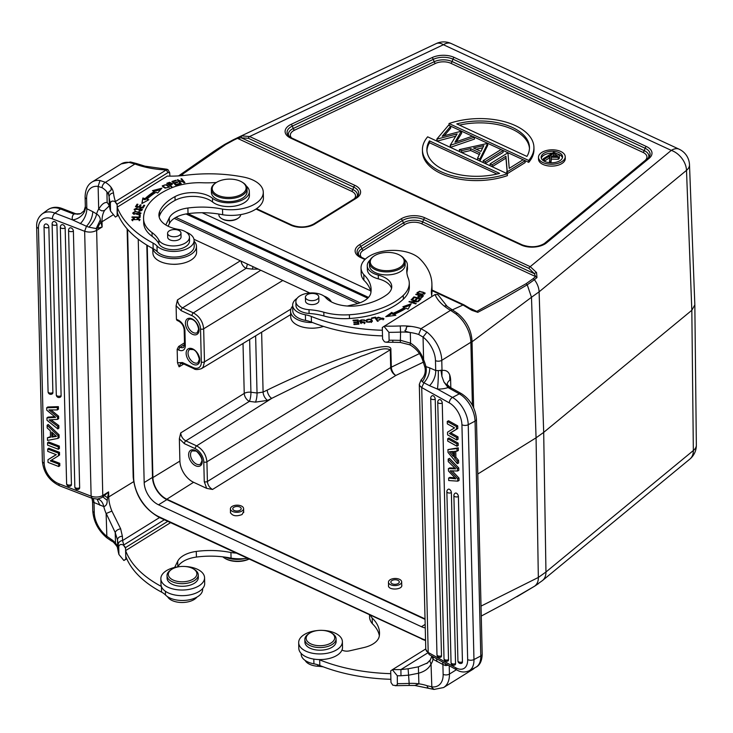 <?xml version="1.0" encoding="UTF-8"?>
<svg xmlns="http://www.w3.org/2000/svg" width="733" height="733" viewBox="0 0 733 733"><rect width="100%" height="100%" fill="white"/><g stroke="black" fill="none" stroke-linecap="round" stroke-linejoin="round"><path stroke-width="1.1" d="M245.189 558.537A20.075 10.812 178.6 0 1 225.26 557.162M196.957 597.083A15.613 8.411 178.6 0 1 181.683 602.499A15.613 8.411 178.6 0 1 167.573 596.708M171.962 569.175A14.275 7.687 -1.4 0 0 171.513 569.468A14.275 7.687 -1.4 0 0 173.364 580.133A14.275 7.687 -1.4 0 0 193.255 579.052A14.275 7.687 -1.4 0 0 193.457 568.927A14.275 7.687 -1.4 0 0 171.962 569.175M171.513 569.468L170.505 570.155A15.613 8.411 -1.4 0 0 167.023 575.625A15.613 8.411 -1.4 0 0 177.166 583.221A15.613 8.411 -1.4 0 0 194.282 580.646A15.613 8.411 -1.4 0 0 198.249 574.864A15.613 8.411 -1.4 0 0 194.502 569.568L193.457 568.927M198.249 574.864L198.313 577.494A15.613 8.411 178.6 0 1 182.902 586.281A15.613 8.411 178.6 0 1 167.087 578.255L167.023 575.625M248.945 558.995A17.849 9.611 178.6 0 1 224.481 558.051A17.849 9.611 178.6 0 1 222.814 556.851M249.092 559.068A16.951 9.135 178.6 0 1 225.178 558.482L224.481 558.051M341.981 650.024A6.689 3.601 -1.4 0 0 349.439 650.867L363.797 647.569A24.537 13.221 -1.4 0 0 379.245 636.262A58.832 31.693 -1.4 0 0 379.511 632.808A58.832 31.693 -1.4 0 0 372.19 618.029A31.226 16.822 178.6 0 1 370.403 615.308M301.171 653.451L301.19 654.276A19.626 10.574 -1.4 0 0 313.926 663.823A22.302 12.021 178.6 0 1 319.817 665.5A133.837 72.109 -1.4 0 0 390.9 679.299M390.762 673.664A133.837 72.109 178.6 0 1 319.68 659.865A22.302 12.021 -1.4 0 0 318.882 659.563M369.514 614.905L369.569 617.012A31.226 16.822 -1.4 0 0 372.327 623.664L372.19 618.029M372.327 623.664A58.832 31.693 178.6 0 1 379.346 635.63M347.286 306.027L355.404 304.158A24.537 13.221 -1.4 0 0 370.852 292.852A58.832 31.693 -1.4 0 0 371.118 289.398A58.832 31.693 -1.4 0 0 363.797 274.609A31.226 16.822 178.6 0 1 361.039 267.966A31.226 16.822 178.6 0 1 384.468 251.043A31.226 16.822 178.6 0 1 419.789 258.786A102.611 55.287 178.6 0 1 431.902 283.928A102.611 55.287 178.6 0 1 431.59 289.068A66.914 36.054 -1.4 0 0 431.38 292.412A66.914 36.054 -1.4 0 0 431.911 296.499M431.655 295.225A66.914 36.054 178.6 0 1 431.728 294.703A102.611 55.287 -1.4 0 0 432.039 289.562L431.902 283.928M382.369 330.253A133.837 72.109 178.6 0 1 311.287 316.454A22.302 12.021 -1.4 0 0 305.395 314.778A19.626 10.574 178.6 0 1 292.659 305.23L292.797 310.865A19.626 10.574 -1.4 0 0 305.533 320.413A22.302 12.021 178.6 0 1 311.424 322.089A133.837 72.109 -1.4 0 0 382.507 335.888M361.039 267.966L361.177 273.601A31.226 16.822 -1.4 0 0 363.935 280.253A58.832 31.693 178.6 0 1 370.953 292.22M292.659 305.23A19.626 10.574 178.6 0 1 297.076 298.331M323.876 296.013A19.626 10.574 178.6 0 1 331.334 301.868M418.323 301.63L411.47 299.495L411.066 299.861L416.445 301.538L408.95 301.767L415.803 303.902L416.207 303.535L410.828 301.859L418.323 301.63M358.886 324.188L358.089 319.9L353.031 320.257L353.132 320.761L357.283 320.468L357.557 321.924L353.81 322.19L353.902 322.694L357.649 322.428L357.896 323.748L353.892 324.032L353.993 324.536L358.886 324.188M422.162 297.305A26.764 14.422 -1.4 0 0 423.463 295.674L416.06 294.144L415.748 294.547L418.754 295.179L417.892 296.599L422.153 297.296M363.989 320.697L364.787 320.55A3.033 1.631 -1.4 0 0 364.154 319.835L359.362 320.788L364.319 322.612L360.242 322.832L365.181 322.575L361.232 321.375A1.246 0.669 178.6 0 1 360.215 320.742A1.246 0.669 178.6 0 1 360.938 320.11A1.988 1.072 178.6 0 1 363.989 320.697M371.21 319.13L365.657 320.376L366.848 322.245L372.382 320.962L371.21 319.13L372.282 321.512M377.275 318.195L378.21 318.104A2.822 1.521 178.6 0 1 378.072 317.664A2.822 1.521 178.6 0 1 378.191 317.197L383.02 318.708L378.759 319.744L383.927 318.653L377.138 317.636L377.275 318.195M393.053 313.293L391.779 312.377L385.778 316.656L395.866 315.3L394.372 314.237A77.405 41.699 -1.4 0 0 406.155 308.263L408.034 309.134L411.176 303.783L402.893 306.742L404.497 307.494A75.169 40.498 178.6 0 1 393.053 313.293L393.08 314.42A75.169 40.498 -1.4 0 0 404.524 308.62L404.497 307.494M378.283 321.127L375.488 317.114L371.503 317.985L371.833 318.452L374.975 317.774L377.44 321.311L378.283 321.127M421.09 298.707L413.934 296.874L411.854 299.11L412.697 299.33L414.411 297.488L416.848 298.111L415.309 299.77L416.142 299.989L417.682 298.331L419.881 298.89L418.241 300.658L419.084 300.878L421.09 298.707M419.853 291.203L416.995 292.669L422.309 294.51L425.14 293.044L419.862 291.642M417.233 293.227L417.892 292.742M424.233 293.108L424.92 293.603M413.962 297.974L413.934 296.874M419.908 299.989L419.881 298.89M416.875 299.201L416.848 298.111M375.323 318.278L375.488 317.114M375.516 318.241L377.623 321.265M387.757 316.39L391.807 313.504L391.779 312.377M391.807 313.504L393.08 314.42M404.268 307.384L410.333 305.221M394.565 315.474L394.372 314.237M377.33 318.186L378.072 317.591M382.782 318.04L383.799 319.185M379.474 320.11L379.456 319.414M383.047 319.881L383.02 318.708M365.776 320.962L366.582 320.119M361.259 322.502L361.232 321.375M364.328 322.786L364.942 323.143M361.094 323.61L361.076 322.694M359.601 321.347L360.215 320.907M416.069 294.62L416.06 294.144M418.195 297.076L418.754 295.179M357.392 321.072L358.116 321.027L358.089 319.9M358.116 321.027L358.703 324.197M357.906 324.261L357.896 323.748M357.567 322.438L357.557 321.924M411.479 299.999L411.47 299.495M410.837 302.353L410.828 301.859M409.399 301.904L409.381 301.382M416.463 301.996L416.445 301.538M363.797 274.609L363.935 280.253M366.766 319.716C369.707 318.562 371.21 319.221 371.255 321.686C368.387 322.832 366.885 322.181 366.766 319.716L366.839 322.236M371.494 322.355L371.475 321.072L371.274 322.474M422.071 297.36A17.354 9.355 -1.4 0 0 422.3 297.03L422.272 295.903A17.354 9.355 178.6 0 1 421.356 297.057L418.873 296.581L419.633 295.353L422.272 295.903M423.866 292.458C424.077 294.19 422.226 294.464 418.314 293.273C418.14 291.514 419.991 291.248 423.866 292.458L424.251 294.171M418.332 293.915L417.892 292.659L417.92 293.786M421.383 297.03L421.393 297.635M431.994 656.154L432.919 659.196L442.897 664.492A13.386 7.458 116.1 0 0 442.64 662.073M436.941 661.569L436.547 658.683M423.051 337.098L418.662 334.468L421.035 328.668L426.945 332.095L423.051 337.052L423.601 359.692A35.688 22.164 58.1 0 1 425.955 366.647A13.386 8.988 -77.7 0 1 422.217 381.728L421.191 379.877M433.285 656.869A13.386 5.901 125.2 0 1 433.111 659.297A35.688 22.164 58.1 0 1 431.041 664.199L431.847 687.563L434.028 689.432L443.593 687.545A26.764 16.63 -121.9 0 0 449.43 674.067L449.228 665.729M426.945 332.095A26.764 16.63 58.1 0 1 441.77 360.334L442.017 370.458L440.936 370.22A4.462 2.401 178.6 0 1 438.288 370.586L435.714 370.513L429.767 367.911C429.721 373.464 427.779 378.411 423.94 382.763L422.217 381.728M423.051 337.052A22.302 13.854 58.1 0 1 435.466 360.636L435.714 370.513A13.386 7.779 -66.3 0 1 429.511 385.677L423.94 382.763L421.695 387.5L420.055 386.19L419.294 384.339L421.099 379.969M438.288 370.586A13.386 1.118 -88.3 0 1 437.409 389.067L429.511 385.677M435.466 360.636A4.462 2.401 178.6 0 0 441.77 360.334L470.87 342.256A26.764 16.63 -121.9 0 0 455.963 313.944L450.557 310.325A4.462 2.795 -60.4 0 1 452.857 310.206L447.157 306.385A4.462 3.161 -51.5 0 0 447.148 306.376L439.012 296.031M429.767 367.911L425.323 366.408L424.975 367.48L422.51 359.711L423.601 359.692M423.555 359.848C421.255 352.72 416.921 347.158 410.562 343.163L400.777 340.369L392.769 340.222A139.637 75.233 178.6 0 1 389.104 340.24L388.554 341.697L385.924 342.201L384.394 341.752L382.58 339.031L382.296 327.477L435.017 294.565L437.72 294.565L438.966 295.894M440.936 370.22L441.898 376.359L443.996 382.095L448.01 387.555L459.307 393.859L452.49 397.442L437.409 389.067A17.849 9.611 178.6 0 0 448.01 387.583L449.1 387.455M443.996 382.095L449.118 387.464L450.099 387.354L447.222 384.587M450.859 389.168L450.621 379.63C450.135 372.822 447.267 369.762 442.017 370.458L441.898 376.359M455.963 313.944A4.462 1.768 -51.8 0 1 457.878 313.614L452.857 310.206M390.689 670.887L392.622 669.55L390.689 670.887L390.973 682.441L392.787 685.163L396.04 685.593L397.359 684.503L397.304 675.762A139.637 75.233 -1.4 0 0 400.969 675.744L408.959 675.13L418.625 673.215C424.847 671.455 428.97 668.386 430.986 663.997L429.886 661.093L431.829 656.062M382.296 327.477L384.019 326.387L388.911 332.351L389.104 340.24M392.412 669.797L397.304 675.762M384.019 326.387L384.229 326.139A135.174 72.824 178.6 0 0 400.264 325.947A34.35 18.508 -1.4 0 1 411.442 326.442A34.524 18.6 -1.4 0 1 421.035 328.668L450.557 310.325A63.789 34.369 178.6 0 1 444.28 306.11A4.462 3.161 -51.5 0 1 447.148 306.376M422.51 359.692C420.119 353.169 415.895 348.212 409.811 344.822L400.319 342.43L400.575 332.095A139.637 75.233 178.6 0 1 388.911 332.351M431.59 686.794L427.247 685.767A30.062 16.199 -1.4 0 0 418.891 683.834A29.888 16.108 -1.4 0 0 409.161 683.403L408.116 668.78L418.387 666.819L427.861 662.76M428.264 687.939A4.462 2.117 -71.2 0 1 427.247 685.767M431.6 686.848A22.302 13.854 -121.9 0 0 443.135 674.369L442.897 664.492L445.49 665.527A13.386 1.118 91.7 0 0 445.426 663.612M453.333 454.222L451.116 451.61M458.4 496.525A2.675 1.521 -117.7 0 0 457.282 493.877A2.675 1.521 -117.7 0 0 455.321 493.135A2.675 2.675 0 0 0 453.892 495.563A2.675 1.439 178.6 0 0 454.616 496.525A2.675 1.439 178.6 0 0 458.4 496.525L462.441 661.835A2.675 1.439 178.6 0 1 458.656 661.844A2.675 1.439 178.6 0 1 457.933 660.882L453.892 495.563M457.933 660.882A2.675 2.675 0 0 0 461.854 663.191A2.675 1.521 -117.7 0 0 462.441 661.835M451.372 492.613A2.675 1.521 -117.7 0 0 450.245 489.965A2.675 1.521 -117.7 0 0 448.294 489.223A2.675 2.675 0 0 0 446.864 491.66A2.675 1.439 178.6 0 0 447.588 492.622A2.675 1.439 178.6 0 0 451.372 492.613L455.55 663.567A2.675 1.439 178.6 0 1 451.766 663.576A2.675 1.439 178.6 0 1 451.042 662.614L446.864 491.66M451.042 662.614A2.675 2.675 0 0 0 454.964 664.923A2.675 1.521 -117.7 0 0 455.55 663.567M442.246 403.049A2.675 1.521 -117.7 0 0 441.129 400.401A2.675 1.521 -117.7 0 0 439.168 399.659A2.675 2.675 0 0 0 437.738 402.096A2.675 1.439 178.6 0 0 438.462 403.049A2.675 1.439 178.6 0 0 442.246 403.049L448.523 659.663A2.675 1.439 178.6 0 1 444.739 659.663A2.675 1.439 178.6 0 1 444.015 658.71L437.738 402.096M444.015 658.71A2.675 2.675 0 0 0 447.927 661.019A2.675 1.521 -117.7 0 0 448.523 659.663M435.219 399.137A2.675 1.521 -117.7 0 0 434.101 396.489A2.675 1.521 -117.7 0 0 432.14 395.747A2.675 2.675 0 0 0 430.711 398.184A2.675 1.439 178.6 0 0 431.435 399.146A2.675 1.439 178.6 0 0 435.219 399.137L441.495 655.76A2.675 1.439 178.6 0 1 437.711 655.76A2.675 1.439 178.6 0 1 436.978 654.807L430.711 398.184M436.978 654.807A2.675 2.675 0 0 0 440.899 657.107A2.675 1.521 -117.7 0 0 441.495 655.76M454.982 477.907L449.943 477.366L448.642 478.044L448.706 480.536L457.768 481.15L457.704 478.759L450.172 470.797L457.52 471.026L457.456 468.634L448.184 459.06L448.239 461.588L455.679 468.863L448.413 468.598L448.477 470.998L455.844 478.823L448.642 478.044M454.909 468.103L449.714 467.92L448.413 468.598M457.52 471.026L458.821 470.348L458.757 467.947L449.485 458.382L448.184 459.06M457.768 481.15L459.069 480.472L459.005 478.072L452.179 470.861M457.035 451.18L458.336 450.502L458.262 447.826L447.945 449.595L448.019 452.408L457.337 463.668L457.273 461.002L454.579 457.859L454.423 451.372L457.035 451.18L456.971 448.514L447.945 449.595M457.337 463.668L458.638 462.99L458.574 460.315L455.88 457.181L455.734 451.281M456.916 446.205L458.207 445.517L458.152 443.126L448.981 438.032L447.68 438.71L447.744 441.11L456.916 446.205L456.851 443.804L447.68 438.71M456.76 439.947L458.061 439.269L457.997 436.868L450.694 432.809L457.795 428.521L457.731 425.873L448.559 420.779L447.258 421.457L447.322 423.857L454.542 427.87L447.524 432.204L447.588 434.852L456.76 439.947L456.696 437.546L449.402 433.487L456.494 429.199L456.43 426.551L447.258 421.457M453.397 456.503L449.356 451.748L453.269 451.436L453.397 456.503M458.757 467.947L457.456 468.634M459.005 478.072L457.704 478.759M458.574 460.315L457.273 461.002M458.262 447.826L456.971 448.514M455.88 457.181L454.579 457.859M458.152 443.126L456.851 443.804M457.731 425.873L456.43 426.551M457.795 428.521L456.494 429.199M450.694 432.809L449.402 433.487M457.997 436.868L456.696 437.546M425.763 648.943L392.613 669.55A135.174 72.824 -1.4 0 0 400.905 669.577L408.116 668.78M427.357 653.14L400.905 669.577L400.969 675.744M400.319 342.43L392.861 342.274L392.769 340.222M177.844 566.847A24.537 13.221 178.6 0 1 196.417 557.062A58.832 31.693 178.6 0 1 231.06 558.161L230.922 552.526A58.832 31.693 -1.4 0 0 196.279 551.427A24.537 13.221 -1.4 0 0 177.679 561.276L174.656 567.434M236.182 553.076A31.226 16.822 178.6 0 1 230.922 552.526M231.06 558.161A31.226 16.822 -1.4 0 0 247.397 558.28M170.578 522.656L125.609 550.602L125.746 556.237A133.837 72.109 -1.4 0 0 161.562 592.127A22.302 12.021 178.6 0 1 165.521 595.013A19.626 10.574 -1.4 0 0 187.712 600.08A19.626 10.574 -1.4 0 0 202.62 589.414L202.592 588.59M168.086 226.213L169.424 223.501A24.537 13.221 178.6 0 1 188.024 213.651A58.832 31.693 178.6 0 1 222.667 214.751A31.226 16.822 -1.4 0 0 263.413 197.8L263.275 192.165A31.226 16.822 178.6 0 1 222.53 209.116L222.667 214.751M222.53 209.116A58.832 31.693 -1.4 0 0 187.886 208.016A24.537 13.221 -1.4 0 0 169.286 217.866L165.805 224.958M157.128 251.602A19.626 10.574 -1.4 0 0 179.319 256.669A19.626 10.574 -1.4 0 0 194.227 246.004L194.089 240.369A19.626 10.574 178.6 0 1 179.182 251.034A19.626 10.574 178.6 0 1 156.99 245.967A22.302 12.021 -1.4 0 0 153.032 243.081A133.837 72.109 178.6 0 1 117.216 207.192L117.353 212.827A133.837 72.109 -1.4 0 0 153.17 248.716A22.302 12.021 178.6 0 1 157.128 251.602L156.99 245.967M186.2 232.169A19.626 10.574 178.6 0 1 194.089 240.369M117.216 207.192L167.298 176.076A66.914 36.054 -1.4 0 0 186.045 175.214A102.611 55.287 178.6 0 1 243.567 177.084A31.226 16.822 178.6 0 1 263.275 192.165M139.976 217.591L140.296 215.3L139.352 215.273L139.105 217.078L132.041 216.913L131.967 217.399L139.976 217.591M132.05 217.408L132.041 216.913M139.114 217.573L139.105 217.078M139.215 217.573L139.352 215.273M139.38 216.4L140.14 216.418M143.063 207.98L144.722 205.368L143.824 205.213L142.468 207.366L139.884 206.926L141.102 204.993L140.214 204.837L138.995 206.779L136.668 206.385L137.969 204.315L137.08 204.168L135.477 206.706L143.063 207.98M136.146 206.816L137.08 204.168M136.677 206.908L136.668 206.385M139.004 207.292L138.995 206.779M139.371 207.357L140.214 204.837M139.893 207.448L139.884 206.926M142.477 207.879L142.468 207.366M142.843 207.943L143.824 205.213M180.51 183.745L181.225 183.562L178.66 180.501L184.936 182.599L181.665 178.705L180.95 178.889L183.516 181.949L177.249 179.851L180.51 183.745M178.669 181.042L178.009 179.649M183.534 182.535L183.516 181.949M181.692 179.768L181.665 178.705M183.525 182.013L184.175 182.801M178.678 181.564L178.66 180.501M162.46 186.411L163.12 185.87C164.769 184.349 166.547 184.689 168.453 186.878L168.453 186.952M166.538 184.624L162.277 185.825L165.026 188.161L169.314 186.961L166.538 184.624L166.547 185.183M168.416 186.713L169.149 187.501M163.12 185.944L163.175 187.19M168.453 186.878C166.739 188.418 164.962 188.079 163.12 185.87L163.147 187.034M141.836 203.554L148.854 199.743L146.985 199.202A75.169 40.498 178.6 0 1 156.019 192.284L157.622 193.026L161.883 188.189L152.473 190.644L154.351 191.515A77.405 41.699 -1.4 0 0 145.052 198.634L142.871 197.992L141.836 203.554M142.101 203.407L142.871 197.992M142.898 199.119L145.079 199.761L145.052 198.634M145.079 199.761A77.405 41.699 178.6 0 1 154.379 192.642L154.351 191.515M154.04 191.368L160.582 189.664M147.516 200.476L146.985 199.202M175.773 185.192L179.796 183.946L179.347 183.507L176.03 184.533L174.729 183.259L177.716 182.334L177.267 181.894L174.28 182.829L173.107 181.683L176.287 180.694L175.838 180.254L171.934 181.463L175.773 185.192M175.856 180.831L175.838 180.254M173.125 182.618L173.107 181.683M174.298 183.763L174.28 182.829M177.276 182.471L177.267 181.894M174.747 184.203L174.729 183.259M176.048 185.11L176.03 184.533M179.356 184.084L179.347 183.507M171.174 186.842L171.861 186.594L170.093 185.147L172.548 183.699L169.598 182.325A26.764 14.422 -1.4 0 0 166.831 183.287L171.174 186.842M169.625 183.442L169.598 182.315M171.669 183.745L172.282 184.221M170.111 185.971L170.093 185.147M169.598 185.559L169.58 184.725L168.031 183.461L168.049 184.285M168.031 183.461A17.354 9.355 178.6 0 1 169.983 182.774L171.659 183.617L169.58 184.725M132.92 213.596L133.635 212.973L134.166 213.743C133.507 211.883 135.284 211.406 139.49 212.304L140.095 213.065L134.166 213.743L134.185 214.384M135.202 211.361L132.719 213.046L138.491 214.705L141.002 213.037L135.202 211.361L135.211 211.874M140.095 213.028L140.828 213.605M133.635 213.001L133.663 214.164M140.122 214.219L140.095 213.065M137.089 218.535A2.822 1.521 178.6 0 1 138.629 218.883L139.142 219.552L132.664 219.68L134.331 218.645L134.084 218.168L131.757 219.68L140.058 219.534L137.364 218.049L137.089 218.535M137.373 218.562L137.364 218.049M139.151 219.561L139.893 220.111M131.958 220.248L132.664 219.698M134.093 218.691L134.084 218.168M132.691 220.807L132.664 219.68M139.178 220.697L139.142 219.552M138.968 211.003A3.033 1.631 -1.4 0 0 140.452 210.976L142.394 209.372L135.028 209.409L137.153 207.897L134.112 209.391L139.178 208.951A1.246 0.669 178.6 0 1 140.553 208.667A1.246 0.669 178.6 0 1 141.432 209.281A1.246 0.669 178.6 0 1 141.432 209.299A1.988 1.072 178.6 0 1 141.451 209.455A1.988 1.072 178.6 0 1 139.087 210.563L138.968 211.003M139.096 211.022L139.087 210.563M141.478 210.655A1.988 1.072 -1.4 0 0 141.478 210.582A1.988 1.072 -1.4 0 0 141.46 210.426L141.432 209.611M134.331 209.913L135.037 209.308M141.46 209.51L142.211 209.986M388.536 585.108L388.463 585.713C388.252 590.395 402.28 589.983 401.84 585.319L401.73 584.714M230.464 511.817L230.391 512.422C232.343 516.005 236.228 516.71 242.073 514.539L243.658 511.423M551.958 156.395L553.717 155.295L557.117 156.944M553.672 153.417L557.795 156.001L557.19 156.908L552.325 156.569L550.208 155.57L553.672 153.417L553.717 155.295M559.316 155.891L559.361 157.769A3.903 2.107 -1.4 0 1 558.289 159.263L558.244 157.384A3.903 2.107 -1.4 0 0 559.316 155.891A3.903 2.107 -1.4 0 0 558.344 154.544A21.77 11.728 -1.4 0 0 556.484 153.564L553.69 152.272L543.3 158.731L543.345 160.609L544.39 161.095L549.191 158.108L549.805 158.401M558.289 157.357L551.28 157.228L550.767 162.185L549.475 161.59L549.988 156.624L549.145 156.23L544.344 159.217L543.3 158.731M544.344 159.217L544.39 161.095M549.145 156.23L549.191 158.108M549.475 161.59L549.503 162.699M550.767 162.185L550.776 162.79M551.28 157.228L551.326 159.107L558.335 159.235M550.941 162.799L551.326 159.107M552.297 153.142A10.711 5.772 -1.4 0 0 543.913 155.204A10.711 5.772 -1.4 0 0 541.32 158.227M562.44 157.714A10.711 5.772 -1.4 0 0 556.723 153.673M529.464 148.332A51.301 27.643 -1.4 0 0 459.426 125.132M429.446 140.873L499.594 173.4A51.301 27.643 178.6 0 1 426.89 149.898A51.301 27.643 178.6 0 1 429.446 140.873L429.492 142.752A51.301 27.643 -1.4 0 0 426.945 150.842M429.492 142.752L496.983 174.042M476.258 149.248L482.735 147.782M456.769 123.895A51.301 27.643 178.6 0 1 529.473 147.397A51.301 27.643 178.6 0 1 526.917 156.422L456.769 123.895M473.518 147.974L480.93 151.41L483.798 145.656L473.518 147.974M560.763 151.493A13.386 7.211 178.6 0 1 565.235 156.706A13.386 7.211 178.6 0 1 552.031 164.238A13.386 7.211 178.6 0 1 538.48 157.357A13.386 7.211 178.6 0 1 541.87 152.4A13.386 7.211 178.6 0 1 560.763 151.493M558.986 152.601A10.711 5.772 178.6 0 1 562.559 156.77A10.711 5.772 178.6 0 1 551.995 162.799A10.711 5.772 178.6 0 1 541.156 157.293A10.711 5.772 178.6 0 1 543.868 153.325A10.711 5.772 178.6 0 1 558.986 152.601M528.75 162.35L449.082 125.416L449.036 123.538L528.704 160.472L528.75 162.35A55.763 30.044 -1.4 0 0 533.972 149.166L533.926 147.287A55.763 30.044 178.6 0 1 528.704 160.472M449.036 123.538A55.763 30.044 178.6 0 1 505.092 121.861A55.763 30.044 178.6 0 1 533.926 147.287M507.328 173.758L427.651 136.824A55.763 30.044 178.6 0 0 422.428 150.008A55.763 30.044 178.6 0 0 451.262 175.434A55.763 30.044 178.6 0 0 507.328 173.758L507.373 175.636A55.763 30.044 -1.4 0 1 451.308 177.313A55.763 30.044 -1.4 0 1 422.474 151.887L422.428 150.008M450.19 145.336L457.117 133.928L436.804 139.133L448.532 125.233L450.667 126.223L442.191 136.265L461.341 131.18L454.991 142.193L472.281 136.246L474.388 137.227L450.19 145.336L450.493 147.333L474.434 139.105L474.388 137.227M470.641 148.625L461.653 150.65L459.389 149.605L487.702 143.393L479.868 159.098L477.614 158.053L480.124 153.023L470.641 148.625L470.687 150.503L479.364 154.526M501.015 149.569L503.058 150.522L485.237 161.59L483.194 160.637L501.015 149.569M507.254 171.797L505.917 156.239L492.155 164.797L490.102 163.844L507.923 152.776L509.224 168.352L523.023 159.776L525.075 160.729L507.254 171.797L507.3 173.675L525.121 162.607L525.075 160.729M436.804 139.133L437.115 141.13L455.752 136.182M437.07 139.252L437.115 141.13M450.447 145.455L450.493 147.333M461.616 131.299L461.662 133.177L456.494 141.68M450.667 126.223L450.713 128.101L444.29 135.706M479.868 159.098L479.913 160.976L487.747 145.271L487.702 143.393M459.389 149.605L459.435 151.484L461.698 152.528L470.687 150.503M461.653 150.65L461.698 152.528M477.614 158.053L477.659 159.931L479.913 160.976M483.194 160.637L483.239 162.515L485.283 163.468L503.104 152.4L503.058 150.522M485.237 161.59L485.283 163.468M492.155 164.797L492.2 166.675L505.962 158.117L507.3 173.675M492.2 166.675L490.148 165.722L490.102 163.844M505.917 156.239L505.962 158.117M506.787 171.577L506.833 173.455M538.48 157.357L538.526 159.235A13.386 7.211 -1.4 0 0 552.077 166.116A13.386 7.211 -1.4 0 0 565.28 158.585L565.235 156.706M476.322 311.69L526.056 283.735L527.238 284.816L503.113 298.927L477.769 312.34L472.519 309.793L471.887 310.334L462.999 305.01L452.316 309.894M364.924 259.537L360.764 257.613A2.226 1.274 -65.1 0 1 361.745 257.466L358.199 254.873A14.972 8.063 178.6 0 1 360.874 246.38L402.444 220.551A14.972 8.063 178.6 0 1 423.582 219.534L528.951 268.388A2.226 1.274 -65.1 0 1 530.216 266.656L536.556 272.529A2.226 0.87 150.7 0 0 534.339 273.675L535.649 276.607L421.502 223.684A11.746 6.331 -1.4 0 0 404.918 224.481L363.339 250.31A11.746 6.331 -1.4 0 0 361.607 257.402M538.343 583.706L534.595 586.198C537.197 584.219 538.443 581.296 538.334 577.448L545.957 572.015A17.849 12.388 50.5 0 1 542.466 580.563L689.854 459.096A17.849 12.388 -129.5 0 0 693.345 450.538A17.849 9.593 179.4 0 0 696.35 445.133L694.838 304.882L691.824 310.288L543.684 432.388L536.061 437.821L477.788 474.022M542.466 580.563L534.559 586.226M233.131 139.856L236.475 138.271A2.226 1.191 64.7 0 1 236.567 138.216A2.226 1.191 64.7 0 1 237.474 138.354L241.313 137.813L248.322 138.271A2.226 1.274 -65.1 0 1 249.586 136.53L354.955 185.394A2.226 1.274 114.9 0 0 353.691 187.135A14.972 8.063 178.6 0 1 357.713 195.958L355.184 198.212L313.605 224.051A2.226 1.384 -121.9 0 1 314.741 224.06A16.905 9.108 178.6 0 1 290.882 225.205L256 209.033M182.132 175.379L181.848 174.646L183.653 175.489M536.556 272.529L536.959 277.587A2.226 1.548 -129.5 0 0 535.649 276.607L533.083 278.723A2.226 1.548 -129.5 0 1 534.394 279.704L527.238 284.816L531.489 297.268L472.034 341.807M694.829 304.653L689.496 164.733A17.849 9.63 -2.2 0 1 686.5 170.368L539.103 291.835L543.684 432.388L545.957 572.015L693.345 450.538L691.824 310.288L686.5 170.368A17.849 12.388 -129.5 0 0 671.3 150.384A17.849 10.152 -65.1 0 1 679.17 149.22A17.849 17.849 0 0 1 689.496 164.788M236.649 138.18L241.844 135.88A2.226 1.255 74.3 0 0 241.762 135.935A2.226 1.255 74.3 0 0 241.313 137.813L352.885 189.545L353.691 187.135L248.322 138.271M241.844 135.88L249.586 136.53L443.41 44.722A17.849 9.566 -115.3 0 0 436.135 43.623L239.306 136.86M181.436 174.958L225.727 144.483L233.946 140.03A2.226 1.191 -115.3 0 0 233.039 139.884M247.323 264.027A6.689 1.548 -82.9 0 1 246.114 268.36L246.031 268.36M255.634 335.833L257.036 392.998L263.092 392.091L261.635 332.196M419.395 353.608L391.321 367.178A6.689 3.601 -1.4 0 0 390.689 367.517A6.689 4.096 -121.9 0 0 395.82 375.47A6.689 3.555 64.2 0 1 391.321 367.178L390.881 349.476A6.689 3.601 -1.4 0 0 390.258 349.815L206.917 461.799L207.402 481.508A2.226 1.2 -1.4 0 1 204.269 481.654L206.669 488.361L212.533 489.461C209.491 487.72 207.778 485.072 207.402 481.508L390.689 367.517L390.258 349.815C382.626 346.251 371.008 353.37 361.552 356.101L331.609 368.864L267.6 400.383L255.469 402.124A6.689 1.548 -82.9 0 0 257.036 392.998L250.924 392.247A6.689 1.548 -82.9 0 1 249.367 401.363L249.284 401.363M464.31 305.148A2.226 1.274 114.9 0 0 463.98 304.864A2.226 1.274 114.9 0 0 462.999 305.01L432.049 290.662M472.538 309.894L463.98 304.864L432.049 290.057M477.769 312.331L471.887 310.334M504.689 603.616L534.595 586.198L516.902 596.763M181.637 175.673L181.417 175.654A2.226 1.952 -83.9 0 1 182.499 175.416L183.277 175.526M181.417 175.654L180.135 175.233L181.848 174.646M180.758 174.628L216.446 149.633L232.947 139.939A2.226 1.191 -115.3 0 1 233.039 139.893L224.591 144.474L225.727 144.483M176.094 305.771L181.17 310.655A2.226 1.274 114.9 0 1 182.59 307.86C179.548 306.128 177.844 303.471 177.459 299.916L176.094 305.771L176.424 319.267L178.092 320.037A8.906 5.534 58.1 0 1 184.918 330.61A2.226 1.2 178.6 0 1 184.175 329.749C183.699 325.901 181.848 323.024 178.641 321.136A2.226 1.274 -65.1 0 1 178.092 320.037M241.047 261.113A6.689 4.096 -121.9 0 0 246.114 268.36L182.59 307.86L193.393 312.872L260.765 270.257M204.269 481.654L203.783 461.946A11.169 6.936 -121.9 0 0 195.216 448.669L184.414 443.667L179.347 438.783L180.712 432.919L244.236 393.419A6.689 4.096 -121.9 0 0 249.367 401.363L185.843 440.872L196.646 445.875L271.732 398.386A6.689 3.555 64.2 0 1 267.233 390.093C331.664 358.721 392.137 338.857 390.881 349.476M180.602 363.458L182.984 363.641A2.226 1.274 114.9 0 1 182.435 362.542L177.496 362.78L179.099 366.821L180.584 363.44M177.496 362.78L177.166 349.293L178.605 346.507L184.487 342.842M178.641 321.136L176.983 320.367L176.424 319.267M147.232 245.335L152.904 477.568L179.897 461.084L179.347 438.783M179.897 461.084A17.849 11.087 -121.9 0 0 193.576 482.287L166.849 499.191L425.03 618.89M206.669 488.361L193.576 482.287M152.904 477.568A18.197 11.297 -121.9 0 0 166.849 499.191M216.519 182.389A16.951 9.135 -1.4 0 0 215.988 182.728A16.951 9.135 -1.4 0 0 217.71 195.18A16.951 9.135 -1.4 0 0 240.937 194.612A16.951 9.135 -1.4 0 0 242.046 182.096A16.951 9.135 -1.4 0 0 216.519 182.389M215.988 182.728L215.319 183.186A17.849 9.611 -1.4 0 0 211.342 189.435A17.849 9.611 -1.4 0 0 217.298 196.38A17.849 9.611 -1.4 0 0 236.576 197.626A17.849 9.611 -1.4 0 0 247.021 188.564A17.849 9.611 -1.4 0 0 242.742 182.517L242.046 182.096M247.021 188.564L247.094 191.57A17.849 9.611 178.6 0 1 229.484 201.621A17.849 9.611 178.6 0 1 211.416 192.44L211.342 189.435M240.726 214.604A10.931 5.891 178.6 0 1 238.298 218.113A10.931 5.891 178.6 0 1 221.494 218.516A10.931 5.891 178.6 0 1 218.874 214.815L218.855 214.054M238.298 218.113L237.62 218.571A10.042 5.406 178.6 0 1 222.191 218.947L221.494 218.516M374.59 255.68A16.951 9.135 -1.4 0 0 374.059 256.019A16.951 9.135 -1.4 0 0 375.782 268.47A16.951 9.135 -1.4 0 0 399.009 267.911A16.951 9.135 -1.4 0 0 400.117 255.386A16.951 9.135 -1.4 0 0 374.59 255.68M374.059 256.019L373.39 256.477A17.849 9.611 -1.4 0 0 369.414 262.726A17.849 9.611 -1.4 0 0 387.491 271.906A17.849 9.611 -1.4 0 0 405.092 261.855A17.849 9.611 -1.4 0 0 400.814 255.808L400.117 255.386M405.092 261.855L405.166 264.86A17.849 9.611 178.6 0 1 387.565 274.912A17.849 9.611 178.6 0 1 369.487 265.731L369.414 262.726M399.458 579.299A6.597 3.555 178.6 0 1 401.666 581.874A6.597 3.555 178.6 0 1 395.151 585.585A6.597 3.555 178.6 0 1 388.472 582.194A6.597 3.555 178.6 0 1 392.329 578.841A6.597 3.555 178.6 0 1 399.458 579.299M397.882 580.289A4.224 2.272 178.6 0 1 399.283 581.929A4.224 2.272 178.6 0 1 398.221 583.495A4.224 2.272 178.6 0 1 393.584 584.192A4.224 2.272 178.6 0 1 390.845 582.139A4.224 2.272 178.6 0 1 393.319 579.995A4.224 2.272 178.6 0 1 397.882 580.289M241.386 506.008A6.597 3.555 178.6 0 1 243.594 508.583A6.597 3.555 178.6 0 1 237.08 512.294A6.597 3.555 178.6 0 1 230.4 508.904A6.597 3.555 178.6 0 1 234.258 505.55A6.597 3.555 178.6 0 1 241.386 506.008M239.801 506.998A4.224 2.272 178.6 0 1 241.212 508.638A4.224 2.272 178.6 0 1 237.052 511.011A4.224 2.272 178.6 0 1 232.773 508.849A4.224 2.272 178.6 0 1 235.247 506.705A4.224 2.272 178.6 0 1 239.801 506.998M536.959 277.587L534.394 279.704A17.849 12.388 -129.5 0 1 539.103 291.835L531.489 297.268L536.061 437.821L538.334 577.448L481.022 606.109M161.379 586.464A133.837 72.109 178.6 0 1 125.609 550.602M106.89 537.765L106.129 513.549A35.688 22.164 58.1 0 1 103.774 506.595C106.175 505.917 107.302 503.837 107.155 500.355L102.803 496.837L96.646 230.419L102.144 227.01L102.015 221.751L100.76 222.301A13.386 8.668 -60 0 0 97.736 228.183L102.144 227.01L100.284 219.909C100.284 217.582 99.065 215.594 96.619 213.944L92.789 211.672C92.495 217.105 90.388 221.971 86.457 226.286L72.576 219.909A17.849 9.611 178.6 0 1 73.767 214.063L74.07 213.56M92.789 211.672L86.833 208.749A13.386 7.458 -63.9 0 1 80.199 223.712M97.736 228.183L96.206 228.559L88.849 227.157A13.386 5.901 -54.8 0 0 96.619 213.944A35.688 22.164 58.1 0 1 98.689 209.042L98.13 186.42A22.302 13.854 -121.9 0 0 86.595 198.881L86.833 208.749L85.422 206.972A13.386 11.077 -20.7 0 1 72.576 219.909L54.948 213.12A22.302 14.907 -126.5 0 0 42.148 213.972C38.244 217.28 36.412 221.458 36.65 226.506L42.386 461.332C43.595 472.739 49.432 480.93 59.914 485.924L92.193 498.358L97.223 499.054M106.853 537.82C98.222 530.481 93.531 521.493 92.77 510.874L92.541 501.482A4.462 2.401 -1.4 0 0 92.633 501.922L103.774 506.595A13.386 8.988 102.3 0 0 97.782 499.072A13.386 8.988 102.3 0 0 97.562 499.026M99.963 505.33L97.086 499.063M106.679 536.19A22.302 13.854 58.1 0 1 94.264 512.605L94.016 502.737A13.386 7.779 113.7 0 0 93.073 498.651M92.633 501.922A13.386 11.077 159.3 0 0 92.028 498.843L91.744 498.183M106.679 536.144L110.701 539.002L111.792 541.119M106.175 513.393L115.218 532.534L117.5 539.992A4.462 3.454 174 0 1 122.384 536.299L120.643 528.768L111.902 511.075L106.129 513.549M107.155 500.355L108.612 491.898L104.278 495.691A13.386 1.191 39.4 0 1 107.494 497.698L133.608 481.7M97.718 499.008L101.658 497.68L104.278 495.691M125.545 547.578L125.838 559.233L124.216 560.342L126.772 558.757M125.838 559.233L126.736 558.674M167.765 521.355L125.554 547.588L123.446 545.086L125.251 547.808M118.343 215.264L117.143 215.96L117.161 204.168L115.054 201.676L116.859 204.397M169.937 176.122L169.671 172.676L167.976 172.64M166.254 169.937L167.976 172.594L117.161 204.177M125.535 559.371L123.822 560.461L118.929 554.496L118.737 546.607C119.387 544.445 120.954 543.941 123.446 545.086M111.755 541.183C112.68 541.247 114.513 543.135 117.253 546.864L118.929 554.496A139.637 75.233 -1.4 0 1 117.701 548.266A4.462 3.757 173.2 0 0 117.72 548.559A4.462 3.757 173.2 0 0 117.784 548.898M117.143 215.96L115.429 217.05L110.536 211.086L110.344 203.197C110.995 201.034 112.561 200.53 115.054 201.676M110.042 209.134A4.462 3.738 -12.8 0 0 110.124 209.748L110.536 211.086A139.637 75.233 178.6 0 1 110.042 209.134L109.318 205.231L107.155 202.482C104.26 202.171 101.456 204.425 98.744 209.244L101.878 210.884L104.425 210.536L109.373 205.799M122.384 536.299L122.585 540.533A4.462 3.738 167.2 0 0 118.242 544.656A139.637 75.233 -1.4 0 0 118.737 546.607M96.591 230.455L96.197 228.559L100.284 219.909M88.849 227.157L86.457 226.286L84.652 231.28L52.373 218.846A4.462 2.291 -68.9 0 1 54.948 213.12L60.555 208.978L73.767 214.063L80.722 213.624L77.432 214.228L74.042 213.55L79.283 214.073M98.14 186.448L102.116 187.703A30.062 16.199 178.6 0 1 106.899 191.863A29.888 16.108 178.6 0 1 109.116 196.957L109.318 205.231A4.462 4.004 -8 0 0 109.345 205.607L109.666 205.652M98.13 186.42L100 180.501L105.433 182.334A4.462 2.905 121.9 0 0 102.116 187.703M144.85 166.134L136.622 163.569A4.462 2.254 -69.5 0 0 134.964 163.99A63.789 34.369 178.6 0 0 143.641 166.703A64.687 34.854 178.6 0 0 166.244 169.946L115.448 201.52A135.174 72.824 -1.4 0 1 113.478 192.971A4.462 3.757 173.2 0 0 109.116 196.957A139.637 75.233 -1.4 0 0 110.344 203.197M169.625 172.585L167.939 169.616L166.226 169.946M109.336 205.506L107.155 202.482L106.899 191.863C110.252 195.821 107.824 191.258 109.703 191.148C111.077 190.864 111.489 189.517 110.921 187.107A34.524 18.6 178.6 0 0 105.433 182.334L134.964 163.99L129.081 162.414A4.462 3.115 -82.7 0 1 130.685 162.03L121.174 163.926L92.074 182.013C87.575 184.679 85.248 189.728 85.101 197.14L85.33 206.532L83.965 211.122M84.359 210.573L80.722 213.624M55.855 435.842L52.904 436.318L52.831 433.066M44.035 226.415L48.076 391.734A2.675 2.675 0 0 0 52.345 393.813A2.675 1.787 -126.5 0 0 52.895 392.494L48.854 227.175A2.675 1.787 -126.5 0 0 47.453 224.564A2.675 1.787 -126.5 0 0 45.116 224.197A2.675 2.675 0 0 0 44.035 226.415A2.675 1.439 -1.4 0 0 45.107 227.532A2.675 1.439 -1.4 0 0 48.854 227.175M52.116 223.941L56.294 394.895A2.675 2.675 0 0 0 60.564 396.984A2.675 1.787 -126.5 0 0 61.114 395.655L56.936 224.701A2.675 1.787 -126.5 0 0 55.543 222.09A2.675 1.787 -126.5 0 0 53.207 221.723A2.675 2.675 0 0 0 52.116 223.941A2.675 1.439 -1.4 0 0 53.197 225.058A2.675 1.439 -1.4 0 0 56.936 224.701M60.335 227.111L66.611 483.725A2.675 2.675 0 0 0 70.881 485.814A2.675 1.787 -126.5 0 0 71.431 484.486L65.155 227.871A2.675 1.787 -126.5 0 0 63.762 225.251A2.675 1.787 -126.5 0 0 61.425 224.894A2.675 2.675 0 0 0 60.335 227.111A2.675 1.439 -1.4 0 0 61.416 228.229A2.675 1.439 -1.4 0 0 65.155 227.871M68.563 230.272L74.83 486.895A2.675 2.675 0 0 0 79.1 488.975A2.675 1.787 -126.5 0 0 79.65 487.656L73.382 231.032A2.675 1.787 -126.5 0 0 71.981 228.421A2.675 1.787 -126.5 0 0 69.644 228.055A2.675 2.675 0 0 0 68.563 230.272A2.675 1.439 -1.4 0 0 69.635 231.39A2.675 1.439 -1.4 0 0 73.382 231.032M57.366 409.93L58.438 409.142L58.374 406.65L47.764 406.998L46.692 407.786L46.756 410.187L55.543 417.361L46.939 417.911L47.004 420.311L57.834 428.915L57.77 426.395L49.093 419.89L57.605 419.377L57.54 416.976L48.937 409.921L57.366 409.93L57.311 407.438L46.692 407.786M57.605 419.377L58.667 418.589L58.613 416.188L50.962 409.921M57.834 428.915L58.897 428.127L58.842 425.598L51.053 419.771M54.728 416.692L48.011 417.123L46.939 417.911M58.063 438.389L59.135 437.601L59.061 434.788L48.195 424.48L47.123 425.268L47.187 427.944L50.33 430.802L50.485 437.289L47.425 437.757L47.498 440.432L58.063 438.389L57.999 435.576L47.123 425.268M50.476 436.666L47.425 437.757M58.328 449.265L59.4 448.477L59.336 446.076L48.616 441.953L47.553 442.741L47.608 445.142L58.328 449.265L58.273 446.873L47.553 442.741M58.493 455.779L59.556 454.991L59.492 452.334L48.772 448.211L47.7 448.999L47.764 451.391L56.304 454.68L47.966 459.738L48.03 462.395L58.75 466.518L58.695 464.117L50.247 460.874L58.493 455.779L58.429 453.122L47.7 448.999M58.75 466.518L59.822 465.73L59.758 463.329L51.447 460.132M56.157 454.625L47.966 459.738M51.713 432.039L56.432 436.373L51.841 437.106L51.713 432.039M52.904 436.318L51.841 437.106M58.374 406.65L57.311 407.438M58.613 416.188L57.54 416.976M58.842 425.598L57.77 426.395M59.061 434.788L57.999 435.576M59.336 446.076L58.273 446.873M59.492 452.334L58.429 453.122M59.758 463.329L58.695 464.117M120.643 528.768C117.793 529.363 115.979 530.619 115.218 532.534L115.484 543.162A29.888 16.108 178.6 0 1 117.701 548.266L117.5 539.992L118.242 544.656M164.339 519.77L123.84 544.931A135.174 72.824 -1.4 0 1 122.585 540.533L159.556 517.553M117.436 215.823L118.379 215.337M307.109 294.739A6.689 3.601 -1.4 0 0 305.404 297.213A6.689 3.601 -1.4 0 0 312.185 300.658A6.689 3.601 -1.4 0 0 318.791 296.883A6.689 3.601 -1.4 0 0 314.439 293.631A6.689 3.601 -1.4 0 0 307.109 294.739M318.791 296.883L318.882 300.832A6.689 3.601 178.6 0 1 312.285 304.598A6.689 3.601 178.6 0 1 305.505 301.162L305.404 297.213M323.894 315.969L323.803 312.212A44.612 24.033 -1.4 0 0 309.005 309.692L309.097 313.449A44.612 24.033 178.6 0 1 323.894 315.969A44.612 24.033 -1.4 0 0 349.476 318.516A68.966 37.163 -1.4 0 0 403.361 299.165A44.612 24.033 -1.4 0 0 409.353 286.704L409.261 282.938A44.612 24.033 -1.4 0 0 408.263 278.21A66.914 36.054 178.6 0 1 406.76 271.109A66.914 36.054 178.6 0 1 407.246 266.262A20.075 10.812 -1.4 0 0 407.392 264.805A20.075 10.812 -1.4 0 0 404.378 259.29M323.803 312.212A44.612 24.033 -1.4 0 0 349.384 314.759L349.476 318.516M409.261 282.938A44.612 24.033 -1.4 0 1 403.269 295.408A68.966 37.163 178.6 0 1 349.384 314.759M370 260.133A20.075 10.812 -1.4 0 0 367.26 265.786A20.075 10.812 -1.4 0 0 378.283 275.113A24.537 13.221 178.6 0 1 391.752 286.511A24.537 13.221 178.6 0 1 386.749 294.776A54.251 29.228 178.6 0 1 361.516 305.102A28.999 15.622 178.6 0 1 325.635 297.552A15.613 8.411 -1.4 0 0 308.007 293.191A15.613 8.411 -1.4 0 0 295.866 301.721A15.613 8.411 -1.4 0 0 309.005 309.692M391.55 288.39A24.537 13.221 -1.4 0 0 378.375 278.87A20.075 10.812 178.6 0 1 367.352 269.542L367.26 265.786M407.392 264.805L407.484 268.562A20.075 10.812 178.6 0 1 407.337 270.019A66.914 36.054 178.6 0 0 406.897 272.978M309.097 313.449A15.613 8.411 178.6 0 1 295.958 305.478L295.866 301.721M315.538 328.017A14.275 7.687 178.6 0 1 310.169 328.146M317.682 664.739L317.719 666.251A44.612 24.033 178.6 0 1 323.198 666.819M317.719 666.251A15.613 8.411 178.6 0 1 305.166 660.451M309.784 633.083A14.275 7.687 -1.4 0 0 309.344 633.367A14.275 7.687 -1.4 0 0 311.186 644.041A14.275 7.687 -1.4 0 0 331.078 642.96A14.275 7.687 -1.4 0 0 331.279 632.836A14.275 7.687 -1.4 0 0 309.784 633.083M309.344 633.367L308.327 634.063A15.613 8.411 -1.4 0 0 304.846 639.524A15.613 8.411 -1.4 0 0 314.998 647.12A15.613 8.411 -1.4 0 0 332.104 644.545A15.613 8.411 -1.4 0 0 336.071 638.764A15.613 8.411 -1.4 0 0 332.324 633.477L331.279 632.836M336.071 638.764L336.135 641.393A15.613 8.411 178.6 0 1 320.733 650.189A15.613 8.411 178.6 0 1 304.91 642.154L304.846 639.524M323.5 326.414A21.862 11.774 178.6 0 1 290.717 316.931L290.58 311.296A21.862 11.774 -1.4 0 0 312.551 322.538M292.687 306.064A21.862 11.774 -1.4 0 0 290.58 311.296M342.384 641.613L342.522 647.257A21.862 11.774 178.6 0 1 336.978 655.348A21.862 11.774 178.6 0 1 313.018 658.958A21.862 11.774 178.6 0 1 298.817 648.32L298.679 642.685A21.862 11.774 -1.4 0 0 320.825 653.928A21.862 11.774 -1.4 0 0 342.384 641.613A21.862 11.774 -1.4 0 0 322.932 630.398M317.563 630.536A21.862 11.774 -1.4 0 0 304.222 634.595A21.862 11.774 -1.4 0 0 298.679 642.685M152.895 248.569A21.862 11.774 -1.4 0 0 167.985 258.199A21.862 11.774 -1.4 0 0 190.919 254.424A21.862 11.774 -1.4 0 0 196.462 246.325L196.6 251.96A21.862 11.774 178.6 0 1 191.056 260.059A21.862 11.774 178.6 0 1 167.097 263.66A21.862 11.774 178.6 0 1 152.895 253.032L152.785 248.505M196.462 246.325A21.862 11.774 -1.4 0 0 194.108 241.203M204.562 577.714L204.699 583.349A21.862 11.774 178.6 0 1 199.156 591.449A21.862 11.774 178.6 0 1 175.196 595.049A21.862 11.774 178.6 0 1 160.994 584.421L160.857 578.786A21.862 11.774 -1.4 0 0 182.993 590.019A21.862 11.774 -1.4 0 0 204.562 577.714A21.862 11.774 -1.4 0 0 185.11 566.499M179.741 566.627A21.862 11.774 -1.4 0 0 166.4 570.686A21.862 11.774 -1.4 0 0 160.857 578.786M169.286 230.831A6.689 3.601 -1.4 0 0 167.582 233.314A6.689 3.601 -1.4 0 0 174.362 236.75A6.689 3.601 -1.4 0 0 180.969 232.984A6.689 3.601 -1.4 0 0 176.616 229.731A6.689 3.601 -1.4 0 0 169.286 230.831M180.969 232.984L181.06 236.924A6.689 3.601 178.6 0 1 174.463 240.699A6.689 3.601 178.6 0 1 167.683 237.254L167.582 233.314M152.015 232.553L152.107 236.31A44.612 24.033 178.6 0 1 158.896 243.805L158.804 240.048A44.612 24.033 -1.4 0 0 152.015 232.553A44.612 24.033 178.6 0 1 143.595 219.341A68.966 37.163 178.6 0 1 143.576 218.736A68.966 37.163 178.6 0 1 171.44 187.914A44.612 24.033 178.6 0 1 202.418 182.764A66.914 36.054 -1.4 0 0 216.363 182.48M152.107 236.31A44.612 24.033 178.6 0 1 143.686 223.098L143.595 219.341M143.576 218.736L143.668 222.493A68.966 37.163 -1.4 0 0 143.686 223.098M158.804 240.048A15.613 8.411 -1.4 0 0 176.067 245.812A15.613 8.411 -1.4 0 0 189.453 237.144A15.613 8.411 -1.4 0 0 178.77 229.456A28.999 15.622 178.6 0 1 158.914 215.172A28.999 15.622 178.6 0 1 159.638 211.498A54.251 29.228 178.6 0 1 175.004 196.6A24.537 13.221 178.6 0 1 212.478 198.24A20.075 10.812 -1.4 0 0 235.128 202.253A20.075 10.812 -1.4 0 0 249.321 191.515L249.412 195.271A20.075 10.812 178.6 0 1 235.22 206.01A20.075 10.812 178.6 0 1 212.57 201.996A24.537 13.221 -1.4 0 0 175.095 200.356A54.251 29.228 -1.4 0 0 159.73 215.255A28.999 15.622 -1.4 0 0 159.171 217.05M189.453 237.144L189.545 240.9A15.613 8.411 178.6 0 1 176.158 249.568A15.613 8.411 178.6 0 1 158.896 243.805M249.321 191.515A20.075 10.812 -1.4 0 0 246.306 185.999M177.716 264.118A14.275 7.687 178.6 0 1 172.347 264.246M425.039 619.348L166.867 499.64A18.737 11.636 58.1 0 1 152.501 477.385L146.82 245.088M166.867 499.64L158.548 504.808A18.737 11.636 58.1 0 1 144.181 482.552L138.235 239.196M158.548 504.808L421.448 626.706L425.167 624.397M425.25 627.879A18.737 11.636 58.1 0 1 421.448 626.706M309.812 292.998L193.952 239.288M370.632 290.827L202.198 212.735M313.926 663.823L313.806 659.086M319.817 665.5L319.68 659.865M431.728 294.703L431.59 289.068M311.424 322.089L311.287 316.454M364.154 319.835L364.182 320.962M305.533 320.413L305.395 314.778M429.272 654.615L428.2 652.452L455.807 667.79A4.462 2.767 119.1 0 0 456.888 669.98C460.773 672.326 464.832 672.601 469.047 670.805A22.302 12.699 -117.7 0 0 473.967 659.544L468.231 424.719A22.302 12.699 -117.7 0 0 452.49 397.442A4.462 2.767 -60.9 0 0 449.329 402.903L421.722 387.565M410.489 343.603C409.573 345.353 409.6 345.206 410.562 343.163L410.306 332.535C400.026 330.363 408.079 330.162 405.945 328.512C407.42 327.431 404.414 326.167 411.442 326.442M418.662 334.468A30.062 16.199 -1.4 0 0 410.306 332.535A29.888 16.108 -1.4 0 0 400.575 332.095L400.264 325.947M450.621 379.63A13.386 7.211 -1.4 0 0 447.231 384.284M456.421 669.724L449.43 674.067A4.462 2.401 -1.4 0 1 443.135 674.369M472.409 405.294L470.87 342.256A4.462 2.401 -1.4 0 0 472.006 340.598C471.246 329.951 466.536 320.953 457.878 313.614M444.28 306.11A64.687 34.854 178.6 0 1 435.036 294.574M433.963 689.423L414.942 685.492L418.891 683.834L418.387 666.819M456.888 669.98L429.281 654.642L425.772 649.31L426.542 651.179L428.2 652.507M414.979 685.492L409.133 685.456L409.161 683.403A139.637 75.233 178.6 0 1 397.497 683.651M474.902 667.736L472.693 669.458A26.764 16.63 -121.9 0 0 474.691 667.845M445.49 665.527A4.462 2.401 -1.4 0 0 448.138 665.161M450.273 387.445L461.57 393.722C470.485 399.632 475.451 408.171 476.45 419.331L482.195 654.157A4.462 2.401 178.6 0 1 480.793 655.971A22.302 12.699 62.3 0 1 475.864 667.232L469.047 670.805M461.57 393.722A4.462 2.767 119.1 0 0 459.307 393.859A22.302 12.699 62.3 0 1 475.048 421.136L480.793 655.971L473.967 659.544A4.462 2.401 -1.4 0 1 467.663 659.553L461.927 424.728A4.462 2.401 -1.4 0 0 468.231 424.719L475.048 421.136A4.462 2.401 178.6 0 0 476.45 419.331M455.807 667.79A17.849 10.152 -117.7 0 0 467.663 659.553M461.927 424.728A17.849 10.152 -117.7 0 0 449.329 402.903M428.2 652.452L421.722 387.537M196.417 557.062L196.279 551.427M177.679 561.276L177.817 566.856M165.429 591.302L165.521 595.013M161.434 586.602L161.562 592.127M169.424 223.501L169.286 217.866M153.032 243.081L153.17 248.716M187.886 208.016L188.024 213.651M555.852 154.434L555.907 156.312M543.73 244.025L644.958 160.6A11.746 6.331 -1.4 0 0 643.015 152.391L450.85 63.295A11.746 6.331 -1.4 0 0 435.429 63.45L294.501 130.208A11.746 6.331 -1.4 0 0 291.587 137.932M450.85 63.295A2.226 1.274 114.9 0 0 452.105 61.554A13.68 7.376 -1.4 0 0 434.165 61.737A2.226 1.191 -115.3 0 0 435.429 63.45M643.015 152.391A2.226 1.274 114.9 0 0 644.27 150.65L452.105 61.554L452.921 59.144L645.086 148.24A14.972 8.063 178.6 0 1 649.099 157.073L649.099 157.073A14.972 8.063 178.6 0 1 647.99 158.328M648.448 157.852A13.68 7.376 -1.4 0 0 644.27 150.65L645.086 148.24A2.226 1.274 114.9 0 1 646.35 146.499A16.905 9.108 178.6 0 1 649.145 158.31A2.226 1.548 -129.5 0 0 647.78 158.465L649.099 157.073M294.501 130.208A2.226 1.191 64.7 0 1 293.227 128.504A13.68 7.376 -1.4 0 0 288.875 136.164M434.165 61.737L293.227 128.504L292.348 126.103L433.285 59.346L434.165 61.737M470.604 308.529L476.835 311.424M528.951 268.388L534.339 273.675L422.767 221.943A2.226 1.274 -65.1 0 1 421.502 223.684M360.764 257.613A16.905 9.108 178.6 0 1 359.408 244.776L400.978 218.938A16.905 9.108 178.6 0 1 424.838 217.793A2.226 1.274 114.9 0 0 423.582 219.534L422.767 221.943A13.68 7.376 -1.4 0 0 403.452 222.869A2.226 1.384 -121.9 0 0 404.918 224.481M400.978 218.938A2.226 1.384 58.1 0 1 402.444 220.551L403.452 222.869L361.873 248.707A2.226 1.384 -121.9 0 0 363.339 250.31M359.408 244.776A2.226 1.384 58.1 0 1 360.874 246.38L361.873 248.707A13.68 7.376 -1.4 0 0 358.895 255.625M354.369 198.716A11.746 6.331 -1.4 0 0 351.62 191.276A2.226 1.274 114.9 0 0 352.885 189.545A13.68 7.376 -1.4 0 1 357.053 196.746M351.62 191.276L237.474 138.354L233.946 140.03M436.135 43.623A17.849 17.849 0 0 1 451.281 43.559A17.849 10.152 114.9 0 0 443.41 44.722L671.3 150.384L530.216 266.656L424.838 217.793M649.145 158.31L546.561 242.852A16.905 9.108 178.6 0 1 521.264 245.033L290.744 138.143A16.905 9.108 178.6 0 1 291.074 124.39L432.012 57.632A2.226 1.191 -115.3 0 1 433.285 59.346A14.972 8.063 178.6 0 1 452.921 59.144A2.226 1.274 114.9 0 1 454.185 57.403L646.35 146.499M290.744 138.143A2.226 1.274 -65.1 0 1 291.725 138.006L288.188 135.413A14.972 8.063 178.6 0 1 292.348 126.103A2.226 1.191 64.7 0 0 291.074 124.39M526.056 283.735L533.083 278.723M253.041 266.684A6.689 1.548 -82.9 0 1 252.225 269.121L246.114 268.36M258.263 269.103L252.225 269.121M267.6 400.383A6.689 3.555 64.2 0 1 263.092 392.091L267.233 390.093M255.469 402.124L249.367 401.363M203.783 461.946A2.226 1.2 -1.4 0 0 206.917 461.799C206.165 454.68 202.739 449.375 196.646 445.875A2.226 1.274 -65.1 0 0 195.216 448.669M182.435 362.542L193.237 367.545A2.226 1.274 114.9 0 0 193.787 368.653C195.225 369.853 197.8 369.853 201.502 368.635L203.105 367.141L204.48 361.864L290.919 309.06M193.237 367.545A11.169 6.936 -121.9 0 0 201.337 362.001A2.226 1.2 -1.4 0 0 204.48 361.864L203.664 328.796L282.782 280.473M201.337 362.001L200.53 328.943A2.226 1.2 -1.4 0 0 203.664 328.796C202.913 321.677 199.486 316.363 193.393 312.872A2.226 1.274 -65.1 0 0 191.973 315.666L181.17 310.655M256.532 208.685L291.862 225.058A2.226 1.274 114.9 0 0 290.882 225.205M354.955 185.394A16.905 9.108 178.6 0 1 356.311 198.231A2.226 1.384 -121.9 0 0 355.184 198.212M356.311 198.231L314.741 224.06M432.012 57.632A16.905 9.108 178.6 0 1 454.185 57.403M546.561 242.852A2.226 1.548 -129.5 0 0 545.196 243.008L647.78 158.465M521.264 245.033A2.226 1.274 -65.1 0 1 522.244 244.886C530.921 247.864 538.572 247.241 545.196 243.008M184.918 330.61L185.284 345.646A2.226 1.2 178.6 0 1 184.542 344.776L183.662 347.305A6.67 4.141 58.1 0 1 180.254 347.268L178.605 346.507M184.533 344.556L180.254 347.268A2.226 1.274 -65.1 0 0 178.825 350.062L177.166 349.293M184.414 443.667A2.226 1.274 -65.1 0 1 185.843 440.872C182.801 439.131 181.097 436.483 180.712 432.919M249.632 339.471L250.924 392.247A6.689 3.601 -1.4 0 0 244.236 393.419L243.017 343.484M185.284 345.646A8.906 5.534 58.1 0 1 178.825 350.062M200.53 328.943A11.169 6.936 -121.9 0 0 191.973 315.666M423.445 362.12L395.82 375.47L212.533 489.461M177.459 299.916L240.36 260.801M195.262 450.383A9.144 5.681 58.1 0 1 201.447 464.667A9.144 5.681 58.1 0 1 189.636 459.197A9.144 5.681 58.1 0 1 195.262 450.383M183.791 364.017L179.099 366.821M199.788 359.802A9.144 5.681 58.1 0 1 189.719 361.726A9.144 5.681 58.1 0 1 189.398 348.386A9.144 5.681 58.1 0 1 199.788 359.802M199.055 329.74A9.144 5.681 58.1 0 1 188.986 331.664A9.144 5.681 58.1 0 1 188.665 318.324A9.144 5.681 58.1 0 1 199.055 329.74M200.457 464.163A7.806 4.847 58.1 0 1 192.22 460.086A7.806 4.847 58.1 0 1 192.22 450.896L195.592 451.042C196.398 450.199 202.83 457.85 201.822 461.094L200.457 464.163M194.025 362.661A7.806 4.847 58.1 0 1 188.509 356.009A7.806 4.847 58.1 0 1 189.737 349.449L193.091 349.586C195.684 350.218 197.773 353.453 199.349 359.28L197.983 362.716A7.806 4.847 58.1 0 1 194.025 362.661M197.25 332.654A7.806 4.847 58.1 0 1 189.004 328.586A7.806 4.847 58.1 0 1 189.004 319.396C190.314 318.314 196.875 319.396 198.606 329.218L197.25 332.654M92.77 510.874A4.462 2.401 -1.4 0 0 94.264 512.605M110.701 539.002A30.062 16.199 178.6 0 1 115.484 543.162L117.262 546.855M111.902 511.075A31.226 19.397 58.1 0 1 108.741 497.157L108.612 491.889L103.124 495.306M91.13 496.223C95.437 497.57 99.431 497.286 103.124 495.361M52.373 218.846A17.849 11.93 -126.5 0 0 38.446 228.375L44.182 463.201A17.849 11.93 -126.5 0 0 58.842 483.734L91.13 496.168L92.184 498.33M58.842 483.734A4.462 2.291 111.1 0 0 59.914 485.924M104.553 210.463A31.226 19.397 58.1 0 0 102.006 221.751L112.735 215.09M96.646 230.373C92.954 232.334 88.959 232.618 84.652 231.225M110.921 187.107A34.35 18.508 178.6 0 1 113.478 192.971M143.641 166.703L144.822 166.199M129.081 162.414A26.764 16.63 -121.9 0 0 121.174 163.926M100 180.501A26.764 16.63 -121.9 0 0 92.074 182.013M86.595 198.881A4.462 2.401 178.6 0 1 85.101 197.14M62.241 208.566A4.462 2.291 111.1 0 0 60.555 208.978A22.302 14.907 53.5 0 0 47.746 209.821C52.043 206.935 56.872 206.514 62.241 208.566L75.398 213.633M38.446 228.375A4.462 2.401 178.6 0 1 36.65 226.506M44.182 463.201A4.462 2.401 178.6 0 1 42.386 461.332M84.652 231.28L91.13 496.168M48.076 391.734A2.675 1.439 -1.4 0 0 49.148 392.851A2.675 1.439 -1.4 0 0 52.895 392.494M56.294 394.895A2.675 1.439 -1.4 0 0 57.376 396.012A2.675 1.439 -1.4 0 0 61.114 395.655M66.611 483.725A2.675 1.439 -1.4 0 0 67.683 484.843A2.675 1.439 -1.4 0 0 71.431 484.486M74.83 486.895A2.675 1.439 -1.4 0 0 75.902 488.013A2.675 1.439 -1.4 0 0 79.65 487.656M403.269 295.408L403.361 299.165M407.246 266.262L407.337 270.019M378.375 278.87L378.283 275.113M159.73 215.255L159.638 211.498M175.004 196.6L175.095 200.356M212.478 198.24L212.57 201.996M152.501 477.385L144.181 482.552M425.543 640.037A32.866 20.414 58.1 0 1 421.741 638.608L158.841 516.71A32.866 20.414 58.1 0 1 133.644 477.659L127.579 229.365M174.252 218.379L357.86 303.517M187.941 213.669L368.516 297.387M449.705 374.755L449.842 380.161M133.314 476.835A1.338 0.724 -1.4 0 0 133.195 477.137A1.338 0.724 -1.4 0 0 133.644 477.659M159.482 517.397A1.338 0.76 -65.1 0 1 159.171 517.37A1.338 0.76 -65.1 0 1 158.841 516.71M425.561 640.55A34.139 21.202 -121.9 0 1 422.382 639.295A1.338 0.76 -65.1 0 1 422.071 639.268A1.338 0.76 -65.1 0 1 421.741 638.608M360.013 302.784L175.865 217.399M186.045 213.963L367.728 298.203M360.215 320.742L360.242 321.741M364.347 323.739L364.319 322.612M418.9 297.708L418.873 296.581M421.246 379.822C424.636 376.341 425.873 372.19 424.966 367.38L424.966 367.38M473.646 407.768L472.006 340.598M472.693 669.458L443.593 687.545M482.195 654.157C481.975 660.964 479.868 665.326 475.864 667.232M425.772 649.31L419.294 384.321M430.216 660.012L426.808 663.512M392.861 342.274L386.758 342.284M409.133 685.456L395.151 685.694M171.687 184.743L171.659 183.617M141.478 210.582L141.451 209.455M135.055 210.536L135.028 209.409M239.334 136.869L233.039 139.893M689.854 459.096A17.849 17.849 0 0 0 696.35 445.078M201.502 368.635L290.662 314.604M361.745 257.466L365.346 259.134M451.281 43.559L679.17 149.22M291.862 225.058C299.495 227.871 306.742 227.532 313.605 224.051M291.725 138.006L522.244 244.886M224.591 144.474L216.876 149.358M184.542 344.776L184.175 329.749M182.984 363.641L193.787 368.653M401.766 585.924L401.666 581.874M388.572 586.308L388.472 582.194M243.695 512.624L243.594 508.583M230.501 513.018L230.4 508.904M178.577 175.902L214.796 150.705M481.26 616.059L507.96 601.811M106.862 537.839L111.764 541.183M92.541 501.482L92.028 498.843M144.841 166.153L167.097 169.268M136.622 163.569L130.685 162.03M47.746 209.821L42.148 213.972M110.124 209.748L109.345 205.616M108.686 206.147L109.84 205.698M425.561 640.624L159.171 517.37C143.75 508.574 135.092 495.169 133.195 477.137L127.13 228.861"/></g></svg>
